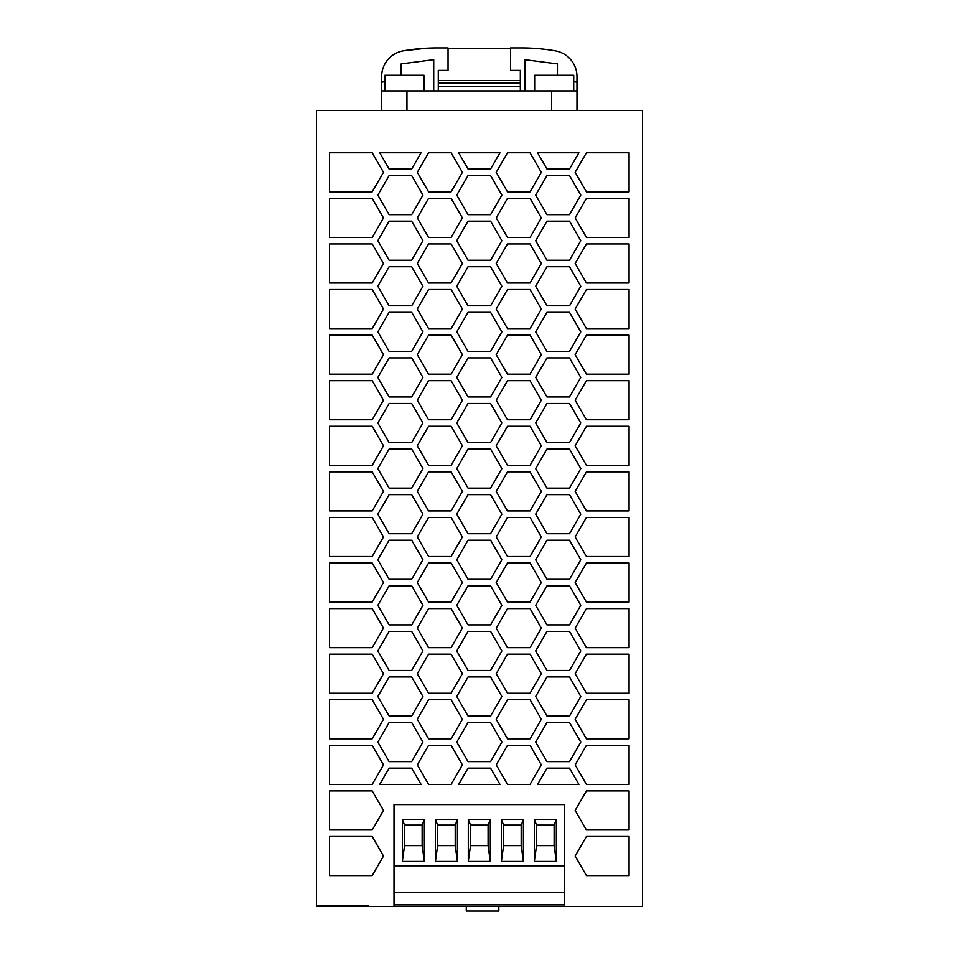 <?xml version="1.0" encoding="UTF-8"?>
<svg xmlns="http://www.w3.org/2000/svg" width="959" height="959" viewBox="0 0 959 959"><rect width="100%" height="100%" fill="white"/><g stroke="black" fill="none" stroke-linecap="round" stroke-linejoin="round"><path stroke-width="1.44" d="M394.005 892.625L564.611 892.625L564.611 906.495L564.611 804.589L394.005 804.589L394.005 906.495L642.494 906.495L642.494 110.465L316.518 110.465L316.518 905.512L368.616 905.512L368.616 906.495L316.518 906.495L316.518 905.512M501.869 286.273L490.588 266.734L468.028 266.734L490.588 266.734L501.869 286.273L490.588 305.801L501.869 286.273M468.028 305.801L490.588 305.801L468.028 305.801L456.76 286.273L468.028 266.734M541.332 172.32L530.051 152.781L507.491 152.781L530.051 152.781L541.332 172.32L530.051 191.86L541.332 172.32M507.491 191.86L530.051 191.86L507.491 191.86L496.211 172.32L507.491 152.781M501.869 423.015L490.588 403.475L468.028 403.475L490.588 403.475L501.869 423.015L490.588 442.543L501.869 423.015M468.028 442.543L490.588 442.543L468.028 442.543L456.76 423.015L468.028 403.475M383.48 445.803L372.2 426.264L329.548 426.264L372.2 426.264L383.48 445.803L372.2 465.343L383.48 445.803M329.548 465.343L372.2 465.343L329.548 465.343L329.548 426.264M501.869 696.498L490.588 676.958L468.028 676.958L490.588 676.958L501.869 696.498L490.588 716.025L501.869 696.498M468.028 716.025L490.588 716.025L468.028 716.025L456.76 696.498L468.028 676.958M580.782 240.685L569.502 221.157L546.954 221.157L569.514 221.157L580.782 240.685L569.514 260.225L580.782 240.685M546.954 260.225L569.502 260.225L546.954 260.225L535.673 240.685L546.954 221.157M499.975 784.402L490.576 768.123L468.052 768.123L490.576 768.123L499.975 784.402L458.654 784.402L499.975 784.402M458.654 784.402L468.052 768.123M580.782 650.921L569.502 631.382L546.954 631.382L569.514 631.382L580.782 650.921L569.514 670.449L580.782 650.921M546.954 670.449L569.502 670.449L546.954 670.449L535.673 650.921L546.954 631.382M462.406 400.227L451.126 380.687L428.577 380.687L451.126 380.687L462.406 400.227L451.126 419.754L462.406 400.227M428.577 419.754L451.126 419.754L428.577 419.754L417.297 400.227L428.577 380.687M383.48 628.121L372.2 608.593L329.548 608.593L372.2 608.593L383.48 628.121L372.2 647.661L383.48 628.121M329.548 647.661L372.2 647.661L329.548 647.661L329.548 608.593M383.48 810.451L372.2 790.911L329.548 790.911L372.2 790.911L383.48 810.451L372.2 829.979L383.48 810.451M329.548 829.979L372.2 829.979L329.548 829.979L329.548 790.911M629.08 243.946L586.428 243.946L629.08 243.946L629.08 283.013L629.08 243.946M586.428 283.013L629.08 283.013L586.428 283.013L575.148 263.485L586.428 243.946M541.332 217.897L530.051 198.369L507.491 198.369L530.051 198.369L541.332 217.897L530.051 237.436L541.332 217.897M507.491 237.436L530.051 237.436L507.491 237.436L496.211 217.897L507.491 198.369M629.08 875.567L629.08 836.488L586.428 836.488L629.08 836.488L629.08 875.567L586.428 875.567L629.08 875.567M586.428 875.567L575.148 856.027L586.428 836.488M383.48 172.32L372.2 152.781L329.548 152.781L372.2 152.781L383.48 172.32L372.2 191.86L383.48 172.32M329.548 191.86L372.2 191.86L329.548 191.86L329.548 152.781M629.08 693.237L629.08 654.17L586.428 654.17L629.08 654.17L629.08 693.237L586.428 693.237L629.08 693.237M586.428 693.237L575.148 673.709L586.428 654.17M580.782 468.591L569.502 449.064L546.954 449.064L569.514 449.064L580.782 468.591L569.514 488.131L580.782 468.591M546.954 488.131L569.502 488.131L546.954 488.131L535.673 468.591L546.954 449.064M629.08 380.687L586.428 380.687L629.08 380.687L629.08 419.754L629.08 380.687M586.428 419.754L629.08 419.754L586.428 419.754L575.148 400.227L586.428 380.687M541.332 354.638L530.051 335.111L507.491 335.111L530.051 335.111L541.332 354.638L530.051 374.178L541.332 354.638M507.491 374.178L530.051 374.178L507.491 374.178L496.211 354.638L507.491 335.111M629.08 784.402L629.08 745.335L586.428 745.335L629.08 745.335L629.08 784.402L586.428 784.402L629.08 784.402M586.428 784.402L575.148 764.862L586.428 745.335M422.943 240.685L411.675 221.157L389.114 221.157L411.675 221.157L422.943 240.685L411.675 260.225L422.943 240.685M389.114 260.225L411.675 260.225L389.114 260.225L377.834 240.685L389.114 221.157M462.406 628.121L451.126 608.593L428.577 608.593L451.126 608.593L462.406 628.121L451.126 647.661L462.406 628.121M428.577 647.661L451.126 647.661L428.577 647.661L417.297 628.121L428.577 608.593M541.332 628.121L530.051 608.593L507.491 608.593L530.051 608.593L541.332 628.121L530.051 647.661L541.332 628.121M507.491 647.661L530.051 647.661L507.491 647.661L496.211 628.121L507.491 608.593M629.08 426.264L586.428 426.264L629.08 426.264L629.08 465.343L629.08 426.264M586.428 465.343L629.08 465.343L586.428 465.343L575.148 445.803L586.428 426.264M462.406 536.968L451.126 517.428L428.577 517.428L451.126 517.428L462.406 536.968L451.126 556.496L462.406 536.968M428.577 556.496L451.126 556.496L428.577 556.496L417.297 536.968L428.577 517.428M580.782 742.074L569.502 722.547L546.954 722.547L569.514 722.547L580.782 742.074L569.514 761.614L580.782 742.074M546.954 761.614L569.502 761.614L546.954 761.614L535.673 742.074L546.954 722.547M383.48 400.227L372.2 380.687L329.548 380.687L372.2 380.687L383.48 400.227L372.2 419.754L383.48 400.227M329.548 419.754L372.2 419.754L329.548 419.754L329.548 380.687M422.943 742.074L411.675 722.547L389.114 722.547L411.675 722.547L422.943 742.074L411.675 761.614L422.943 742.074M389.114 761.614L411.675 761.614L389.114 761.614L377.834 742.074L389.114 722.547M580.782 331.85L569.502 312.322L546.954 312.322L569.514 312.322L580.782 331.85L569.514 351.39L580.782 331.85M546.954 351.39L569.502 351.39L546.954 351.39L535.673 331.85L546.954 312.322M629.08 289.522L586.428 289.522L629.08 289.522L629.08 328.601L629.08 289.522M586.428 328.601L629.08 328.601L586.428 328.601L575.148 309.062L586.428 289.522M580.782 377.426L569.502 357.899L546.954 357.899L569.514 357.899L580.782 377.426L569.514 396.966L580.782 377.426M546.954 396.966L569.502 396.966L546.954 396.966L535.673 377.426L546.954 357.899M462.406 491.38L451.126 471.852L428.577 471.852L451.126 471.852L462.406 491.38L451.126 510.919L462.406 491.38M428.577 510.919L451.126 510.919L428.577 510.919L417.297 491.38L428.577 471.852M580.782 605.333L569.502 585.805L546.954 585.805L569.514 585.805L580.782 605.333L569.514 624.872L580.782 605.333M546.954 624.872L569.502 624.872L546.954 624.872L535.673 605.333L546.954 585.805M501.869 514.168L490.588 494.64L468.028 494.64L490.588 494.64L501.869 514.168L490.588 533.707L501.869 514.168M468.028 533.707L490.588 533.707L468.028 533.707L456.76 514.168L468.028 494.64M629.08 602.084L629.08 563.005L586.428 563.005L629.08 563.005L629.08 602.084L586.428 602.084L629.08 602.084M586.428 602.084L575.148 582.545L586.428 563.005M629.08 829.979L629.08 790.911L586.428 790.911L629.08 790.911L629.08 829.979L586.428 829.979L629.08 829.979M586.428 829.979L575.148 810.451L586.428 790.911M541.332 263.485L530.051 243.946L507.491 243.946L530.051 243.946L541.332 263.485L530.051 283.013L541.332 263.485M507.491 283.013L530.051 283.013L507.491 283.013L496.211 263.485L507.491 243.946M501.869 605.333L490.588 585.805L468.028 585.805L490.588 585.805L501.869 605.333L490.588 624.872L501.869 605.333M468.028 624.872L490.588 624.872L468.028 624.872L456.76 605.333L468.028 585.805M462.406 354.638L451.126 335.111L428.577 335.111L451.126 335.111L462.406 354.638L451.126 374.178L462.406 354.638M428.577 374.178L451.126 374.178L428.577 374.178L417.297 354.638L428.577 335.111M383.48 582.545L372.2 563.005L329.548 563.005L372.2 563.005L383.48 582.545L372.2 602.084L383.48 582.545M329.548 602.084L372.2 602.084L329.548 602.084L329.548 563.005M541.332 445.803L530.051 426.264L507.491 426.264L530.051 426.264L541.332 445.803L530.051 465.343L541.332 445.803M507.491 465.343L530.051 465.343L507.491 465.343L496.211 445.803L507.491 426.264M462.406 582.545L451.126 563.005L428.577 563.005L451.126 563.005L462.406 582.545L451.126 602.084L462.406 582.545M428.577 602.084L451.126 602.084L428.577 602.084L417.297 582.545L428.577 563.005M541.332 309.062L530.051 289.522L507.491 289.522L530.051 289.522L541.332 309.062L530.051 328.601L541.332 309.062M507.491 328.601L530.051 328.601L507.491 328.601L496.211 309.062L507.491 289.522M541.332 400.227L530.051 380.687L507.491 380.687L530.051 380.687L541.332 400.227L530.051 419.754L541.332 400.227M507.491 419.754L530.051 419.754L507.491 419.754L496.211 400.227L507.491 380.687M422.943 195.109L411.675 175.581L389.114 175.581L411.675 175.581L422.943 195.109L411.675 214.648L422.943 195.109M389.114 214.648L411.675 214.648L389.114 214.648L377.834 195.109L389.114 175.581M383.48 536.968L372.2 517.428L329.548 517.428L372.2 517.428L383.48 536.968L372.2 556.496L383.48 536.968M329.548 556.496L372.2 556.496L329.548 556.496L329.548 517.428M501.869 240.685L490.588 221.157L468.028 221.157L490.588 221.157L501.869 240.685L490.588 260.225L501.869 240.685M468.028 260.225L490.588 260.225L468.028 260.225L456.76 240.685L468.028 221.157M462.406 217.897L451.126 198.369L428.577 198.369L451.126 198.369L462.406 217.897L451.126 237.436L462.406 217.897M428.577 237.436L451.126 237.436L428.577 237.436L417.297 217.897L428.577 198.369M629.08 191.86L629.08 152.781L586.428 152.781L629.08 152.781L629.08 191.86L586.428 191.86L629.08 191.86M586.428 191.86L575.148 172.32L586.428 152.781M541.332 582.545L530.051 563.005L507.491 563.005L530.051 563.005L541.332 582.545L530.051 602.084L541.332 582.545M507.491 602.084L530.051 602.084L507.491 602.084L496.211 582.545L507.491 563.005M501.869 650.921L490.588 631.382L468.028 631.382L490.588 631.382L501.869 650.921L490.588 670.449L501.869 650.921M468.028 670.449L490.588 670.449L468.028 670.449L456.76 650.921L468.028 631.382M383.48 217.897L372.2 198.369L329.548 198.369L372.2 198.369L383.48 217.897L372.2 237.436L383.48 217.897M329.548 237.436L372.2 237.436L329.548 237.436L329.548 198.369M501.869 195.109L490.588 175.581L468.028 175.581L490.588 175.581L501.869 195.109L490.588 214.648L501.869 195.109M468.028 214.648L490.588 214.648L468.028 214.648L456.76 195.109L468.028 175.581M541.332 673.709L530.051 654.17L507.491 654.17L530.051 654.17L541.332 673.709L530.051 693.237L541.332 673.709M507.491 693.237L530.051 693.237L507.491 693.237L496.211 673.709L507.491 654.17M383.48 263.485L372.2 243.946L329.548 243.946L372.2 243.946L383.48 263.485L372.2 283.013L383.48 263.485M329.548 283.013L372.2 283.013L329.548 283.013L329.548 243.946M422.943 377.426L411.675 357.899L389.114 357.899L411.675 357.899L422.943 377.426L411.675 396.966L422.943 377.426M389.114 396.966L411.675 396.966L389.114 396.966L377.834 377.426L389.114 357.899M501.869 331.85L490.588 312.322L468.028 312.322L490.588 312.322L501.869 331.85L490.588 351.39L501.869 331.85M468.028 351.39L490.588 351.39L468.028 351.39L456.76 331.85L468.028 312.322M383.48 354.638L372.2 335.111L329.548 335.111L372.2 335.111L383.48 354.638L372.2 374.178L383.48 354.638M329.548 374.178L372.2 374.178L329.548 374.178L329.548 335.111M501.869 559.756L490.588 540.217L468.028 540.217L490.588 540.217L501.869 559.756L490.588 579.284L501.869 559.756M468.028 579.284L490.588 579.284L468.028 579.284L456.76 559.756L468.028 540.217M501.869 468.591L490.588 449.064L468.028 449.064L490.588 449.064L501.869 468.591L490.588 488.131L501.869 468.591M468.028 488.131L490.588 488.131L468.028 488.131L456.76 468.591L468.028 449.064M501.869 377.426L490.588 357.899L468.028 357.899L490.588 357.899L501.869 377.426L490.588 396.966L501.869 377.426M468.028 396.966L490.588 396.966L468.028 396.966L456.76 377.426L468.028 357.899M462.406 719.286L451.126 699.746L428.577 699.746L451.126 699.746L462.406 719.286L451.126 738.826L462.406 719.286M428.577 738.826L451.126 738.826L428.577 738.826L417.297 719.286L428.577 699.746M629.08 556.496L629.08 517.428L586.428 517.428L629.08 517.428L629.08 556.496L586.428 556.496L629.08 556.496M586.428 556.496L575.148 536.968L586.428 517.428M580.782 559.756L569.502 540.217L546.954 540.217L569.514 540.217L580.782 559.756L569.514 579.284L580.782 559.756M546.954 579.284L569.502 579.284L546.954 579.284L535.673 559.756L546.954 540.217M629.08 647.661L629.08 608.593L586.428 608.593L629.08 608.593L629.08 647.661L586.428 647.661L629.08 647.661M586.428 647.661L575.148 628.121L586.428 608.593M462.406 764.862L451.126 745.335L428.577 745.335L451.126 745.335L462.406 764.862L451.126 784.402L462.406 764.862M428.577 784.402L451.126 784.402L428.577 784.402L417.297 764.862L428.577 745.335M383.48 309.062L372.2 289.522L329.548 289.522L372.2 289.522L383.48 309.062L372.2 328.601L383.48 309.062M329.548 328.601L372.2 328.601L329.548 328.601L329.548 289.522M541.332 764.862L530.051 745.335L507.491 745.335L530.051 745.335L541.332 764.862L530.051 784.402L541.332 764.862M507.491 784.402L530.051 784.402L507.491 784.402L496.211 764.862L507.491 745.335M629.08 374.178L629.08 335.111L586.428 335.111L629.08 335.111L629.08 374.178L586.428 374.178L629.08 374.178M586.428 374.178L575.148 354.638L586.428 335.111M422.943 696.498L411.675 676.958L389.114 676.958L411.675 676.958L422.943 696.498L411.675 716.025L422.943 696.498M389.114 716.025L411.675 716.025L389.114 716.025L377.834 696.498L389.114 676.958M462.406 172.32L451.126 152.781L428.577 152.781L451.126 152.781L462.406 172.32L451.126 191.86L462.406 172.32M428.577 191.86L451.126 191.86L428.577 191.86L417.297 172.32L428.577 152.781M383.48 764.862L372.2 745.335L329.548 745.335L372.2 745.335L383.48 764.862L372.2 784.402L383.48 764.862M329.548 784.402L372.2 784.402L329.548 784.402L329.548 745.335M422.943 605.333L411.675 585.805L389.114 585.805L411.675 585.805L422.943 605.333L411.675 624.872L422.943 605.333M389.114 624.872L411.675 624.872L389.114 624.872L377.834 605.333L389.114 585.805M422.943 650.921L411.675 631.382L389.114 631.382L411.675 631.382L422.943 650.921L411.675 670.449L422.943 650.921M389.114 670.449L411.675 670.449L389.114 670.449L377.834 650.921L389.114 631.382M580.782 514.168L569.502 494.64L546.954 494.64L569.514 494.64L580.782 514.168L569.514 533.707L580.782 514.168M546.954 533.707L569.502 533.707L546.954 533.707L535.673 514.168L546.954 494.64M462.406 263.485L451.126 243.946L428.577 243.946L451.126 243.946L462.406 263.485L451.126 283.013L462.406 263.485M428.577 283.013L451.126 283.013L428.577 283.013L417.297 263.485L428.577 243.946M462.406 673.709L451.126 654.17L428.577 654.17L451.126 654.17L462.406 673.709L451.126 693.237L462.406 673.709M428.577 693.237L451.126 693.237L428.577 693.237L417.297 673.709L428.577 654.17M383.48 491.38L372.2 471.852L329.548 471.852L372.2 471.852L383.48 491.38L372.2 510.919L383.48 491.38M329.548 510.919L372.2 510.919L329.548 510.919L329.548 471.852M629.08 738.826L629.08 699.746L586.428 699.746L629.08 699.746L629.08 738.826L586.428 738.826L629.08 738.826M586.428 738.826L575.148 719.286L586.428 699.746M501.869 742.074L490.588 722.547L468.028 722.547L490.588 722.547L501.869 742.074L490.588 761.614L501.869 742.074M468.028 761.614L490.588 761.614L468.028 761.614L456.76 742.074L468.028 722.547M541.332 491.38L530.051 471.852L507.491 471.852L530.051 471.852L541.332 491.38L530.051 510.919L541.332 491.38M507.491 510.919L530.051 510.919L507.491 510.919L496.211 491.38L507.491 471.852M383.48 719.286L372.2 699.746L329.548 699.746L372.2 699.746L383.48 719.286L372.2 738.826L383.48 719.286M329.548 738.826L372.2 738.826L329.548 738.826L329.548 699.746M580.782 286.273L569.502 266.734L546.954 266.734L569.514 266.734L580.782 286.273L569.514 305.801L580.782 286.273M546.954 305.801L569.502 305.801L546.954 305.801L535.673 286.273L546.954 266.734M422.943 331.85L411.675 312.322L389.114 312.322L411.675 312.322L422.943 331.85L411.675 351.39L422.943 331.85M389.114 351.39L411.675 351.39L389.114 351.39L377.834 331.85L389.114 312.322M541.332 536.968L530.051 517.428L507.491 517.428L530.051 517.428L541.332 536.968L530.051 556.496L541.332 536.968M507.491 556.496L530.051 556.496L507.491 556.496L496.211 536.968L507.491 517.428M383.48 856.027L372.2 836.488L329.548 836.488L372.2 836.488L383.48 856.027L372.2 875.567L383.48 856.027M329.548 875.567L372.2 875.567L329.548 875.567L329.548 836.488M629.08 471.852L586.428 471.852L629.08 471.852L629.08 510.919L629.08 471.852M586.428 510.919L629.08 510.919L586.428 510.919L575.148 491.38L586.428 471.852M578.9 784.402L569.502 768.123L546.966 768.123L569.502 768.123L578.9 784.402L537.567 784.402L578.9 784.402M537.567 784.402L546.966 768.123M580.782 696.498L569.502 676.958L546.954 676.958L569.514 676.958L580.782 696.498L569.514 716.025L580.782 696.498M546.954 716.025L569.502 716.025L546.954 716.025L535.673 696.498L546.954 676.958M421.049 784.402L411.651 768.123L389.114 768.123L411.651 768.123L421.049 784.402L379.716 784.402L421.049 784.402M379.716 784.402L389.114 768.123M462.406 309.062L451.126 289.522L428.577 289.522L451.126 289.522L462.406 309.062L451.126 328.601L462.406 309.062M428.577 328.601L451.126 328.601L428.577 328.601L417.297 309.062L428.577 289.522M541.332 719.286L530.051 699.746L507.491 699.746L530.051 699.746L541.332 719.286L530.051 738.826L541.332 719.286M507.491 738.826L530.051 738.826L507.491 738.826L496.211 719.286L507.491 699.746M422.943 423.015L411.675 403.475L389.114 403.475L411.675 403.475L422.943 423.015L411.675 442.543L422.943 423.015M389.114 442.543L411.675 442.543L389.114 442.543L377.834 423.015L389.114 403.475M422.943 514.168L411.675 494.64L389.114 494.64L411.675 494.64L422.943 514.168L411.675 533.707L422.943 514.168M389.114 533.707L411.675 533.707L389.114 533.707L377.834 514.168L389.114 494.64M383.48 673.709L372.2 654.17L329.548 654.17L372.2 654.17L383.48 673.709L372.2 693.237L383.48 673.709M329.548 693.237L372.2 693.237L329.548 693.237L329.548 654.17M499.975 152.781L458.654 152.781L499.975 152.781L490.576 169.06L499.975 152.781M468.052 169.06L490.576 169.06L468.052 169.06L458.654 152.781M629.08 198.369L586.428 198.369L629.08 198.369L629.08 237.436L629.08 198.369M586.428 237.436L629.08 237.436L586.428 237.436L575.148 217.897L586.428 198.369M578.9 152.781L537.567 152.781L578.9 152.781L569.502 169.06L578.9 152.781M546.966 169.06L569.502 169.06L546.966 169.06L537.567 152.781M462.406 445.803L451.126 426.264L428.577 426.264L451.126 426.264L462.406 445.803L451.126 465.343L462.406 445.803M428.577 465.343L451.126 465.343L428.577 465.343L417.297 445.803L428.577 426.264M580.782 423.015L569.502 403.475L546.954 403.475L569.514 403.475L580.782 423.015L569.514 442.543L580.782 423.015M546.954 442.543L569.502 442.543L546.954 442.543L535.673 423.015L546.954 403.475M580.782 195.109L569.502 175.581L546.954 175.581L569.514 175.581L580.782 195.109L569.514 214.648L580.782 195.109M546.954 214.648L569.502 214.648L546.954 214.648L535.673 195.109L546.954 175.581M422.943 559.756L411.675 540.217L389.114 540.217L411.675 540.217L422.943 559.756L411.675 579.284L422.943 559.756M389.114 579.284L411.675 579.284L389.114 579.284L377.834 559.756L389.114 540.217M421.049 152.781L379.716 152.781L421.049 152.781L411.651 169.06L421.049 152.781M389.114 169.06L411.651 169.06L389.114 169.06L379.716 152.781M422.943 468.591L411.675 449.064L389.114 449.064L411.675 449.064L422.943 468.591L411.675 488.131L422.943 468.591M389.114 488.131L411.675 488.131L389.114 488.131L377.834 468.591L389.114 449.064M422.943 286.273L411.675 266.734L389.114 266.734L411.675 266.734L422.943 286.273L411.675 305.801L422.943 286.273M389.114 305.801L411.675 305.801L389.114 305.801L377.834 286.273L389.114 266.734M394.005 906.495L368.616 906.495M394.005 804.589L564.611 804.589L564.611 865.797L394.005 865.797M564.611 892.625L564.611 865.797M564.611 904.864L394.005 904.864M470.521 845.61L488.095 845.61L488.095 825.1L488.095 845.61L490.313 861.422L468.304 861.422L468.304 819.406L490.313 819.406L488.095 825.1L470.521 825.1L470.521 845.61L468.304 861.422M556.34 819.406L554.122 825.1L536.549 825.1L536.549 845.61L534.331 861.422L534.331 819.406L556.34 819.406L556.34 861.422L534.331 861.422M536.549 825.1L534.331 819.406M556.34 861.422L554.122 845.61L554.122 825.1L554.122 845.61L536.549 845.61M470.521 825.1L468.304 819.406M501.389 819.406L523.398 819.406L523.398 861.422L501.389 861.422L501.389 819.406L503.595 825.1L503.595 845.61L501.389 861.422M523.398 819.406L521.181 825.1L521.181 845.61L523.398 861.422M503.595 845.61L521.181 845.61L521.181 825.1L503.595 825.1M435.422 819.406L457.431 819.406L457.431 861.422L435.422 861.422L435.422 819.406L437.64 825.1L437.64 845.61L435.422 861.422M457.431 819.406L455.213 825.1L455.213 845.61L457.431 861.422M490.313 819.406L490.313 861.422M437.64 825.1L455.213 825.1L455.213 845.61L437.64 845.61M402.348 861.422L402.348 819.406L424.358 819.406L422.14 825.1L404.554 825.1L404.554 845.61L402.348 861.422L424.358 861.422L422.14 845.61L404.554 845.61M404.554 825.1L402.348 819.406M422.14 825.1L422.14 845.61L422.14 825.1M424.358 819.406L424.358 861.422M498.836 911.05L498.836 906.495L498.836 911.05L466.29 911.05L466.29 906.495L466.278 911.05M418.723 48.801L420.474 48.645M427.211 48.19L404.422 50.683M576.982 110.465L576.982 76.552A26.049 26.049 0 0 0 555.441 50.899A195.348 195.348 0 0 0 521.624 47.95L510.56 47.95L510.56 70.415L520.329 70.415L520.329 80.508L438.287 80.508L438.287 83.109L520.329 83.109L520.329 80.508M576.982 82.186L573.722 81.659M557.443 75.293L557.443 63.905L524.885 59.71L524.885 90.925M381.634 110.465L381.634 76.552A26.049 26.049 0 0 1 403.176 50.899A195.348 195.348 0 0 1 436.98 47.95L448.045 47.95L448.045 70.415L438.287 70.415L438.287 80.508M381.634 90.925L576.982 90.925M534.654 90.925L534.654 75.293L573.722 75.293L573.722 90.925M384.883 90.925L384.883 75.293L423.962 75.293L423.962 90.925M438.287 83.109L438.287 90.925M520.329 90.925L520.329 83.109M438.287 86.37L520.329 86.37M381.634 82.186L384.883 81.659M401.162 75.293L401.162 63.905L433.72 59.71L433.72 90.925M448.045 48.597L510.56 48.597M426.407 48.238L423.614 48.406M545.947 49.472L539.821 48.801M532.976 48.274L539.485 48.765M551.653 110.465L551.653 90.925M406.952 110.465L406.952 90.925"/></g></svg>
